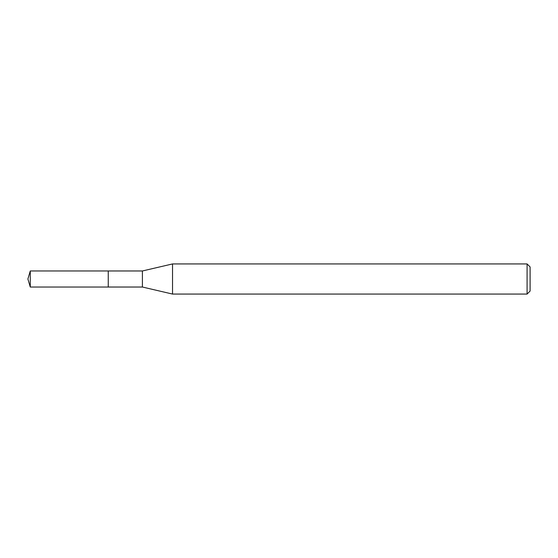<?xml version="1.0" encoding="UTF-8"?>
<svg xmlns="http://www.w3.org/2000/svg" width="558" height="558" viewBox="0 0 558 558"><rect width="100%" height="100%" fill="white"/><g stroke="black" fill="none" stroke-linecap="round" stroke-linejoin="round"><path stroke-width="0.84" d="M142.402 287.028L108.252 287.028L108.252 270.972L142.402 270.972L172.534 263.934L527.087 263.934L530.1 266.947L530.1 291.053L527.087 294.066L172.534 294.066L142.402 287.028L142.402 270.972M172.534 294.066L172.534 263.934M527.087 294.066L527.087 263.934M30.278 287.035L30.278 270.965L108.252 270.965L108.252 287.035L30.278 287.035L27.9 279L30.278 270.965"/></g></svg>
